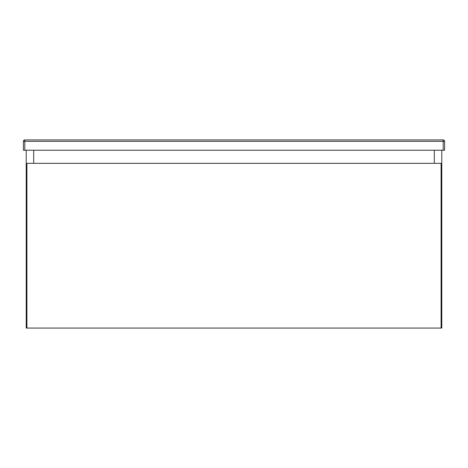 <?xml version="1.0" encoding="UTF-8"?>
<svg xmlns="http://www.w3.org/2000/svg" width="468" height="468" viewBox="0 0 468 468"><rect width="100%" height="100%" fill="white"/><g stroke="black" fill="none" stroke-linecap="round" stroke-linejoin="round"><path stroke-width="0.7" d="M33.696 150.228L33.696 163.332L33.696 150.228M441.792 150.228L441.792 328.068L441.09 328.068L441.09 163.332L26.91 163.332L26.91 328.068L26.208 328.068L26.208 150.228M434.304 163.332L434.304 150.228L434.304 163.332M26.91 328.068L441.09 328.068M120.276 139.932L347.724 139.932L120.276 139.932M24.804 150.228L23.4 150.228L23.4 141.336A1.404 1.404 0 0 1 24.804 139.932L443.196 139.932L443.196 141.336L24.804 141.336L24.804 150.228L443.196 150.228L443.196 141.336L444.6 141.336L444.6 150.228L443.196 150.228M444.6 141.336A1.404 1.404 0 0 0 443.196 139.932A1.404 1.404 0 0 1 444.6 141.336M23.4 141.336L24.804 141.336L24.804 139.932A1.404 1.404 0 0 0 23.4 141.336"/></g></svg>

